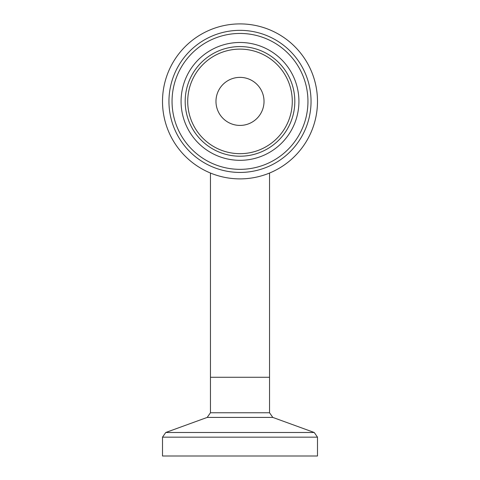 <?xml version="1.0" encoding="UTF-8"?>
<svg xmlns="http://www.w3.org/2000/svg" width="480" height="480" viewBox="0 0 480 480"><rect width="100%" height="100%" fill="white"/><g stroke="black" fill="none" stroke-linecap="round" stroke-linejoin="round"><path stroke-width="0.72" d="M269.538 377.268L269.538 173.034A77.49 77.49 0 0 0 280.212 35.154A77.49 77.49 0 0 0 170.85 66.414A77.49 77.49 0 0 0 210.462 173.034L210.462 377.268L269.538 377.268L210.462 377.268L210.462 412.758L269.538 412.758L269.538 377.268M162.51 437.154L317.49 437.154L317.49 456L162.51 456L162.51 437.154L165.768 432.492L314.232 432.492L272.802 417.414L207.198 417.414L210.462 412.758M177.06 146.598A77.49 77.49 0 0 0 310.62 133.302A77.49 77.49 0 0 0 232.326 24.282A77.49 77.49 0 0 0 177.06 146.598M184.812 141.03A67.944 67.944 0 0 0 301.92 129.372A67.944 67.944 0 0 0 233.268 33.78A67.944 67.944 0 0 0 184.812 141.03M220.488 115.41A24.024 24.024 0 0 0 261.894 111.288A24.024 24.024 0 0 0 237.618 77.49A24.024 24.024 0 0 0 220.488 115.41M259.512 115.41A24.024 24.024 0 0 1 218.106 111.288A24.024 24.024 0 0 1 242.382 77.49A24.024 24.024 0 0 1 259.512 115.41M182.292 142.836A71.046 71.046 0 0 0 304.74 130.65A71.046 71.046 0 0 0 232.962 30.696A71.046 71.046 0 0 0 182.292 142.836M192.138 135.768A58.926 58.926 0 0 0 293.694 125.658A58.926 58.926 0 0 0 234.162 42.762A58.926 58.926 0 0 0 192.138 135.768M195.474 133.368A54.816 54.816 0 0 0 289.956 123.966A54.816 54.816 0 0 0 234.57 46.848A54.816 54.816 0 0 0 195.474 133.368M197.538 131.892A52.278 52.278 0 0 0 287.64 122.922A52.278 52.278 0 0 0 234.822 49.374A52.278 52.278 0 0 0 197.538 131.892M272.802 417.414L269.538 412.758M207.198 417.414L165.768 432.492M317.49 437.154L314.232 432.492"/></g></svg>
